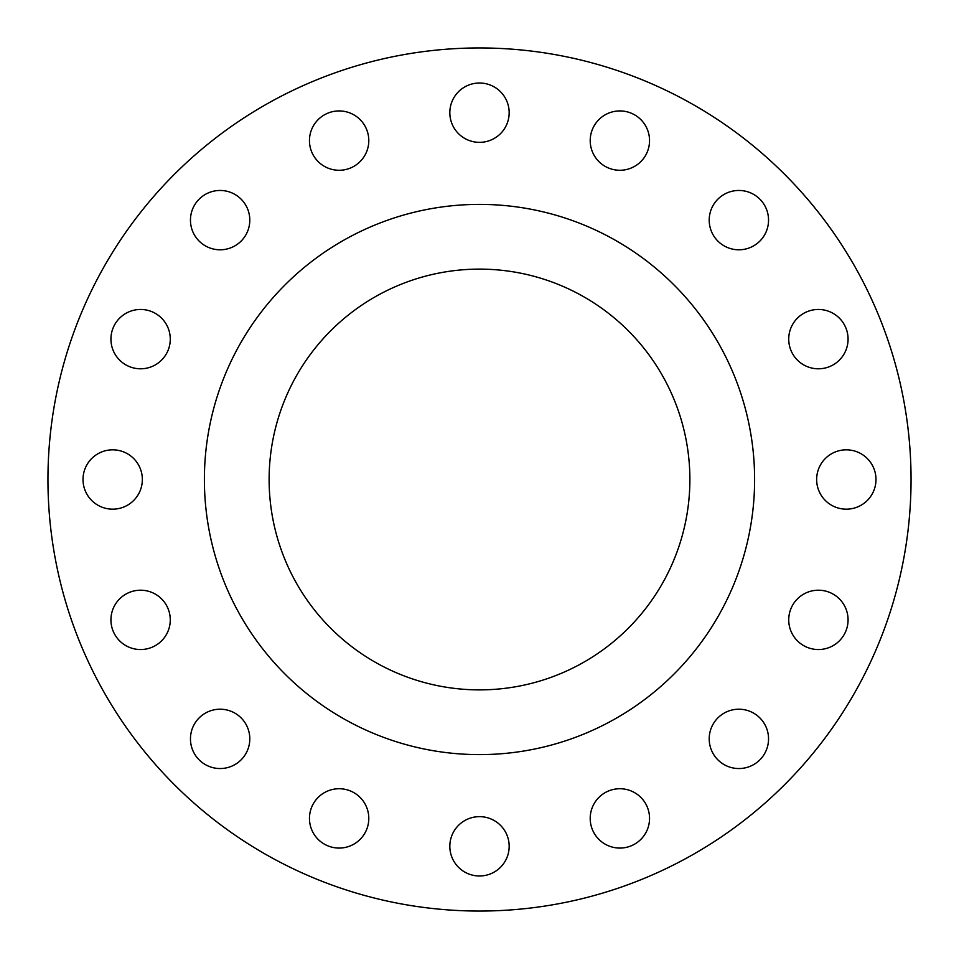 <?xml version="1.0" encoding="UTF-8"?>
<svg xmlns="http://www.w3.org/2000/svg" width="959" height="959" viewBox="0 0 959 959"><rect width="100%" height="100%" fill="white"/><g stroke="black" fill="none" stroke-linecap="round" stroke-linejoin="round"><path stroke-width="1.44" d="M190.457 220.126A29.669 29.669 0 0 0 220.126 249.796A29.669 29.669 0 0 0 249.796 220.126A29.669 29.669 0 0 0 220.126 190.457A29.669 29.669 0 0 0 190.457 220.126M309.457 140.601A29.669 29.669 0 0 0 339.126 170.27A29.669 29.669 0 0 0 368.795 140.601A29.669 29.669 0 0 0 339.126 110.932A29.669 29.669 0 0 0 309.457 140.601M449.831 112.683A29.669 29.669 0 0 0 479.5 142.352A29.669 29.669 0 0 0 509.169 112.683A29.669 29.669 0 0 0 479.5 83.013A29.669 29.669 0 0 0 449.831 112.683M590.205 140.601A29.669 29.669 0 0 0 619.874 170.27A29.669 29.669 0 0 0 649.543 140.601A29.669 29.669 0 0 0 619.874 110.932A29.669 29.669 0 0 0 590.205 140.601M709.204 220.126A29.669 29.669 0 0 0 738.874 249.796A29.669 29.669 0 0 0 768.543 220.126A29.669 29.669 0 0 0 738.874 190.457A29.669 29.669 0 0 0 709.204 220.126M788.73 339.126A29.669 29.669 0 0 0 818.399 368.795A29.669 29.669 0 0 0 848.068 339.126A29.669 29.669 0 0 0 818.399 309.457A29.669 29.669 0 0 0 788.73 339.126M816.648 479.5A29.669 29.669 0 0 0 846.317 509.169A29.669 29.669 0 0 0 875.987 479.5A29.669 29.669 0 0 0 846.317 449.831A29.669 29.669 0 0 0 816.648 479.5M788.73 619.874A29.669 29.669 0 0 0 818.399 649.543A29.669 29.669 0 0 0 848.068 619.874A29.669 29.669 0 0 0 818.399 590.205A29.669 29.669 0 0 0 788.73 619.874M709.204 738.874A29.669 29.669 0 0 0 738.874 768.543A29.669 29.669 0 0 0 768.543 738.874A29.669 29.669 0 0 0 738.874 709.204A29.669 29.669 0 0 0 709.204 738.874M590.205 818.399A29.669 29.669 0 0 0 619.874 848.068A29.669 29.669 0 0 0 649.543 818.399A29.669 29.669 0 0 0 619.874 788.73A29.669 29.669 0 0 0 590.205 818.399M449.831 846.317A29.669 29.669 0 0 0 479.5 875.987A29.669 29.669 0 0 0 509.169 846.317A29.669 29.669 0 0 0 479.5 816.648A29.669 29.669 0 0 0 449.831 846.317M309.457 818.399A29.669 29.669 0 0 0 339.126 848.068A29.669 29.669 0 0 0 368.795 818.399A29.669 29.669 0 0 0 339.126 788.73A29.669 29.669 0 0 0 309.457 818.399M190.457 738.874A29.669 29.669 0 0 0 220.126 768.543A29.669 29.669 0 0 0 249.796 738.874A29.669 29.669 0 0 0 220.126 709.204A29.669 29.669 0 0 0 190.457 738.874M110.932 619.874A29.669 29.669 0 0 0 140.601 649.543A29.669 29.669 0 0 0 170.27 619.874A29.669 29.669 0 0 0 140.601 590.205A29.669 29.669 0 0 0 110.932 619.874M110.932 339.126A29.669 29.669 0 0 0 140.601 368.795A29.669 29.669 0 0 0 170.27 339.126A29.669 29.669 0 0 0 140.601 309.457A29.669 29.669 0 0 0 110.932 339.126M83.013 479.5A29.669 29.669 0 0 0 112.683 509.169A29.669 29.669 0 0 0 142.352 479.5A29.669 29.669 0 0 0 112.683 449.831A29.669 29.669 0 0 0 83.013 479.5M911.05 479.5A431.55 431.55 0 0 0 479.5 47.95A431.55 431.55 0 0 0 47.95 479.5A431.55 431.55 0 0 0 479.5 911.05A431.55 431.55 0 0 0 911.05 479.5M754.613 479.5A275.113 275.113 0 0 0 479.5 204.387A275.113 275.113 0 0 0 204.387 479.5A275.113 275.113 0 0 0 479.5 754.613A275.113 275.113 0 0 0 754.613 479.5M269.119 479.5A210.381 210.381 0 0 0 479.5 689.881A210.381 210.381 0 0 0 689.881 479.5A210.381 210.381 0 0 0 479.5 269.119A210.381 210.381 0 0 0 269.119 479.5"/></g></svg>
